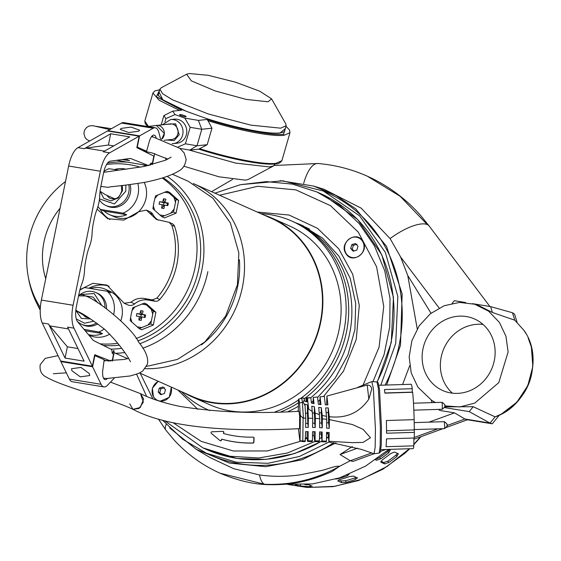 <?xml version="1.0" encoding="UTF-8"?>
<svg xmlns="http://www.w3.org/2000/svg" width="561" height="561" viewBox="0 0 561 561"><rect width="100%" height="100%" fill="white"/><g stroke="black" fill="none" stroke-linecap="round" stroke-linejoin="round"><path stroke-width="0.84" d="M164.338 133.399L161.561 139.394A7.833 7.188 84 0 0 164.219 131.877A7.833 7.188 84 0 0 159.289 125.713A7.833 7.188 84 0 0 156.33 125.348L164.338 133.399M151.456 136.716L153.434 137.143L179.815 148.321L184.148 152.908L186.133 159.338C185.361 165.088 182.795 169.036 178.44 171.182C171.456 175.439 160.397 179.127 145.257 182.255C131.877 184.373 120.285 185.887 110.482 186.785L108.105 187.36L100.833 186.427M143.35 402.125L139.072 408.471L132.929 409.313L140.243 407.517L143.658 399.081L140.46 393.626L143.35 402.125M77.881 311.509L75.84 310.058M78.568 295.843L85.714 295.977L82.271 294.707L78.778 294.798M385.119 385.084A143.546 131.842 -66 0 0 399.173 345.05A143.546 131.842 -66 0 0 326.839 192.591L323.381 191.049L359.566 215.831L385.33 252.324L397.84 296.503L395.715 343.507L380.786 385.218M328.942 442.047L299.476 456.451L268.06 463.302L236.469 462.222L206.483 453.267L209.94 454.81A143.546 131.842 -66 0 0 333.956 442.58M298.929 224.246A103.533 95.09 114 0 1 303.648 226.083M362.701 241.132C356.284 229.793 338.5 243.053 345.955 253.614C352.371 264.946 370.162 251.693 362.701 241.132M158.23 381.277L152.368 388.219L153.455 397.083L156.835 400.266M159.948 401.29L169.233 397.37L171.343 387.125M314.742 441.528L287.393 453L258.712 457.993L230.094 456.261L202.928 447.881L206.385 449.424A140.075 128.651 -66 0 0 321.797 441.002M326.495 438.085A140.075 128.651 -66 0 0 328.346 436.858M220.249 440.715A0.87 0.799 -66 0 0 221.469 440.189L221.672 439.515L221.279 440.105A0.87 0.799 114 0 1 219.982 440.574L211.301 433.33A0.87 0.799 114 0 1 211.848 431.788L222.885 431.332A0.87 0.799 114 0 1 223.636 432.405L223.418 433.12L223.825 432.489A0.87 0.799 -66 0 0 223.313 431.444M377.02 381.978A140.075 128.651 -66 0 0 320.457 193.552L317 192.009L339.735 205.354L359.124 223.509L374.362 245.704L384.804 271.012L390.007 298.375L389.769 326.635L384.082 354.615L373.191 381.143M223.776 433.611L223.608 433.204M221.672 439.515L222.079 439.27A125.636 115.384 -66 0 0 253.067 443.071A0.87 0.799 -66 0 0 253.916 442.194L254.07 438.071A0.87 0.799 -66 0 0 253.516 437.264M253.614 437.3L253.425 437.215A0.87 0.799 114 0 0 253.102 437.152A119.717 109.956 114 0 1 223.629 433.541L223.418 433.12M253.425 437.215A0.87 0.799 114 0 1 253.881 437.987L253.726 442.11A0.87 0.799 114 0 1 252.878 442.987A125.636 115.384 114 0 1 221.89 439.186L222.079 439.27M221.483 439.431L221.89 439.186M139.612 372.981L191.939 396.304A97.446 89.494 -66 0 0 320.394 321.797A97.446 89.494 -66 0 0 271.293 218.306L193.342 183.552A97.446 89.494 114 0 1 242.443 287.05A97.446 89.494 114 0 1 145.152 368.682M184.204 392.861A97.88 89.893 -66 0 0 191.757 396.704A97.88 89.893 -66 0 0 320.787 321.86A97.88 89.893 -66 0 0 271.468 217.906A97.88 89.893 -66 0 0 263.558 214.856M191.757 396.704L209.989 404.832A97.88 89.893 -66 0 0 339.019 329.987A97.88 89.893 -66 0 0 289.7 226.034L271.468 217.906M239.393 259.743A92.221 84.704 114 0 1 237.689 286.271A92.221 84.704 114 0 1 201.427 344.896M172.486 174.261L188.307 181.315L212.871 198.138L230.361 222.906L238.853 252.899L237.415 284.806L225.655 316.081L204.828 341.972L177.395 359.433L146.575 366.403M181.476 391.641A103.273 94.851 -66 0 0 207.794 409.754A103.273 94.851 -66 0 0 209.709 410.582M274.974 411.949A103.273 94.851 -66 0 0 298.487 399.965M301.033 398.163A103.273 94.851 -66 0 0 343.935 330.794A103.273 94.851 -66 0 0 291.895 221.111A103.273 94.851 -66 0 0 260.823 213.643M280.963 411.802A103.273 94.851 -66 0 0 298.452 402.819M304.195 398.857A103.273 94.851 -66 0 0 346.488 331.93A103.273 94.851 -66 0 0 294.448 222.247L291.895 221.111M40.224 310.093A97.446 89.494 114 0 1 37.04 303.866M207.865 271.636A97.446 89.494 114 0 1 142.775 348.22M124.703 352.56A97.446 89.494 114 0 1 115.517 353.283M288.031 411.606A103.273 94.851 -66 0 0 298.41 406.248M305.724 401.494A103.273 94.851 -66 0 0 306.075 401.241M306.411 397.91L310.822 397.637A103.273 94.851 -66 0 0 349.685 333.353A103.273 94.851 -66 0 0 297.646 223.671A103.273 94.851 -66 0 0 296.04 222.976M114.016 350.59L113.904 352.638M113.126 352.511L113.511 350.597M113.511 350.618L114.002 350.835M309.574 229.147A103.273 94.851 -66 0 0 305.093 226.995L297.646 223.671M351.502 257.401A10.442 9.586 114 0 1 350.078 256.903A10.442 9.586 114 0 1 345.267 244.224A10.442 9.586 114 0 1 357.154 237.338A10.442 9.586 114 0 1 358.577 237.836A10.442 9.586 114 0 1 363.395 250.515A10.442 9.586 114 0 1 351.502 257.401M356.992 244.21L353.339 245.353L352.252 249.21L354.026 251.033M357.981 246.23L355.415 243.509L351.768 244.652L350.681 248.516L353.241 251.23L356.887 250.087L357.981 246.23L356.887 250.087L353.241 251.23L350.681 248.516L351.768 244.652L355.415 243.509L357.981 246.23M353.339 245.353L351.768 244.652M350.681 248.516L352.252 249.21M171.077 387.006A10.442 9.586 114 0 1 168.791 397.56A10.442 9.586 114 0 1 159.001 400.87A10.442 9.586 114 0 1 157.578 400.372A10.442 9.586 114 0 1 152.108 390.961A10.442 9.586 114 0 1 158.497 381.396M158.181 391.985L160.741 394.699L164.387 393.556L165.481 389.699L162.914 386.978L159.268 388.121L158.181 391.985L159.268 388.121L162.914 386.978L165.481 389.699L164.387 393.556L160.741 394.699L158.181 391.985L159.752 392.679L161.526 394.502M159.268 388.121L160.839 388.822L159.752 392.679M164.485 387.679L160.839 388.822M45.729 278.705A71.345 65.525 114 0 1 43.954 242.015A71.345 65.525 114 0 1 60.069 208.243M173.959 263.235A71.345 65.525 114 0 1 156.856 298.186L152.178 299.883L144.352 298.501L147.753 300.016L155.215 301.236A5.217 4.797 -66 0 0 159.759 299.476A71.345 65.525 -66 0 0 174.618 226.427A5.217 4.797 -66 0 0 172.157 223.671L169.17 222.338L171.722 225.129A71.345 65.525 114 0 1 173.959 263.235M79.964 289.644L92.888 283.305L106.899 285.086L124.226 303.298L131.015 302.232C134.928 298.971 139.38 297.73 144.352 298.501M162.234 177.991A91.352 83.905 114 0 1 195.088 267.506A91.352 83.905 114 0 1 136.085 338.564M117.803 343.283A91.352 83.905 114 0 1 100.089 343.823M40.35 307.596A91.352 83.905 114 0 1 28.625 240.332A91.352 83.905 114 0 1 65.504 181.533M103.28 345.415A91.352 83.905 -66 0 0 119.297 345.183M137.775 340.906A91.352 83.905 -66 0 0 198.734 269.133A91.352 83.905 -66 0 0 163.083 177.725M40.238 309.616A94.837 87.102 114 0 1 28.45 277.779M107.565 163.048A94.837 87.102 114 0 1 126.491 162.122M142.017 164.661A94.837 87.102 114 0 1 146.484 165.986M167.227 176.322A94.837 87.102 114 0 1 201.904 269.645A94.837 87.102 114 0 1 139.759 343.746M89.038 288.151A28.709 26.367 114 0 1 109.15 286.222M169.17 222.338L156.428 219.463L146.358 210.102L138.7 211.728L123.771 220.115L107.698 218.692L97.074 209.127M110.019 219.582A28.709 26.367 114 0 1 100.216 209.169M158.286 220.15A17.398 15.981 114 0 1 152.858 214.393A6.963 6.395 -66 0 0 150.011 211.735L146.358 210.102M124.226 303.298L127.964 304.96A6.963 6.395 -66 0 0 134.654 303.859A17.398 15.981 114 0 1 147.753 300.016M106.583 164.464A91.352 83.905 114 0 1 140.418 167.234M121.66 348.311A94.837 87.102 114 0 1 110.762 349.138M159.114 204.225L162.164 204.695L161.589 208.131L163.966 208.524L164.541 205.081L167.823 205.649L168.342 203.103L165.06 202.535L165.86 199.197L163.482 198.804L162.683 202.149L159.626 201.68L159.114 204.225M176.112 199.323L173.517 212.065L176.063 213.201L178.657 200.459L169.646 192.409L167.101 191.273L176.112 199.323L178.657 200.459M173.517 212.065L161.912 216.756L164.464 217.892L176.063 213.201M161.912 216.756L152.908 208.699L153.973 202.226L155.502 195.957L167.101 191.273M161.589 208.131L164.036 205.529L162.164 204.695M159.626 201.68L164.555 202.977L162.683 202.149M163.482 198.804L164.555 202.977M168.342 203.103L166.933 203.37L165.06 202.535M167.536 203.468L167.122 205.522M164.331 206.245L163.903 206.175M163.461 205.27L163.945 202.879M164.689 202.332L165.095 202.395M145.587 314.945L142.305 314.384L143.104 311.039L140.727 310.654L139.927 313.992L136.87 313.529L136.358 316.074L139.409 316.544L138.833 319.98L141.211 320.366L141.786 316.93L145.068 317.498L145.587 314.945L144.78 315.317L142.305 314.384M131.218 314.076L132.747 307.807L144.345 303.115L146.891 304.251L155.902 312.309L153.307 325.05L141.709 329.735L139.156 328.599L130.152 320.548L131.218 314.076M144.345 303.115L153.356 311.173L155.902 312.309M153.356 311.173L150.762 323.914L153.307 325.05M150.762 323.914L139.156 328.599M136.87 313.529L141.8 314.826L139.927 313.992M140.727 310.654L141.8 314.826M138.833 319.98L141.281 317.372L139.409 316.544M140.706 317.119L141.19 314.728M141.933 314.174L142.34 314.244M144.78 315.317L144.366 317.372M141.575 318.094L141.148 318.024M104.206 328.921A24.277 22.293 114 0 1 98.904 331.993L102.502 333.592A24.277 22.293 114 0 1 90.552 335.064A24.277 22.293 114 0 1 88.421 334.601M88.771 335.015L89.886 335.513A24.277 22.293 -66 0 0 94.949 337.021A24.277 22.293 -66 0 0 109.739 334.139M120.846 320.633A24.277 22.293 -66 0 0 109.654 291.173L105.251 289.21A24.277 22.293 114 0 1 110.79 292.849L107.193 291.243A24.277 22.293 114 0 1 113.89 313.389A24.277 22.293 114 0 1 113.715 314.174M90.496 288.354A24.277 22.293 114 0 1 100.188 287.695A24.277 22.293 114 0 1 105.251 289.21M97.803 323.851A17.398 15.981 114 0 1 86.885 326.116A17.398 15.981 114 0 1 83.252 325.029L81.682 324.328A17.398 15.981 114 0 1 77.306 321.334M84.031 329.377L98.904 331.993M96.555 322.954A17.398 15.981 114 0 1 85.314 325.415A17.398 15.981 114 0 1 81.682 324.328M79.424 295.016L80.216 294.441A17.398 15.981 114 0 1 92.221 291.461A17.398 15.981 114 0 1 95.854 292.54L97.425 293.242A17.398 15.981 114 0 1 106.555 308.704M95.854 292.54A17.398 15.981 114 0 1 104.991 307.61M93.946 321.137L84.571 323.241L76.275 318.943M90.616 318.943L81.359 318.417L76.03 310.696M79.788 290.296A24.277 22.293 114 0 1 84.641 287.562L107.193 291.243M102.502 333.592L85.202 330.766M80.02 294.609L94.164 293.536L101.899 305.528M85.665 295.949L93.084 297.085L97.88 302.954M114.668 169.513A24.277 22.293 114 0 1 124.367 168.854A24.277 22.293 114 0 1 126.302 169.268M137.887 183.559A24.277 22.293 114 0 1 138.069 194.541A24.277 22.293 114 0 1 123.083 213.145L126.681 214.751A24.277 22.293 114 0 1 114.732 216.223A24.277 22.293 114 0 1 109.661 214.709L114.065 216.672A24.277 22.293 -66 0 0 119.128 218.18A24.277 22.293 -66 0 0 141.814 207.984A24.277 22.293 -66 0 0 144.198 182.458M109.661 214.709A24.277 22.293 114 0 1 104.122 211.069L100.531 209.463A24.277 22.293 114 0 1 97.93 206.602M103.89 171.512A24.277 22.293 114 0 1 108.82 168.721L118.301 170.067M130.131 184.597A17.398 15.981 114 0 1 130.369 192.879A17.398 15.981 114 0 1 111.064 207.275A17.398 15.981 114 0 1 107.431 206.189L105.861 205.487A17.398 15.981 114 0 1 99.36 199.87M128.771 184.751A17.398 15.981 114 0 1 128.799 192.185A17.398 15.981 114 0 1 109.493 206.574A17.398 15.981 114 0 1 105.861 205.487M125.874 185.06L125.783 191.245L114.437 203.931L99.479 198.903M122.431 185.396L122.473 190.705L118.336 197.907L110.952 200.908L103.764 198.314L100.131 191.322M104.122 211.069L126.681 214.751M123.083 213.145L100.531 209.463M122.894 159.45A5.743 0.533 -168.5 0 0 129.135 160.383M124.619 159.219L129.5 160.621L121.989 159.576M127.508 159.885L123.462 159.373M42.25 322.975L48.59 324.013L65.069 358.072L84.094 361.179L67.615 327.119L73.954 328.157L92.362 366.207L60.658 361.025L42.25 322.975A22.966 8.829 -80.7 0 1 41.381 300.079L68.652 166.042A22.966 8.829 -80.7 0 1 77.923 147.662L107.467 130.986L139.17 136.162L136.835 147.662L153.826 156.119L152.311 163.588L150.832 163.349M147.999 165.635L116.583 160.313M73.954 328.157A22.966 8.829 -80.7 0 1 73.084 305.254L100.363 171.217A22.966 8.829 -80.7 0 1 109.626 152.837L139.17 136.162M113.736 145.902L108.413 145.033L85.952 148.097A22.966 8.829 99.3 0 0 84.262 148.693L110.706 133.77L129.731 136.877L103.287 151.8L109.626 152.837M48.59 324.013A22.966 8.829 99.3 0 0 49.775 325.885L68.498 328.942M92.362 366.207L94.704 354.706L110.769 361.046M112.144 360.989L113.546 354.075L112.291 353.514L111.737 349.622L93.869 340.73A13.92 5.351 99.3 0 1 92.93 339.959L77.6 321.726A13.92 5.351 -80.7 0 1 76.359 306.706L79.01 293.676A26.101 10.035 -80.7 0 1 81.794 284.034A17.398 6.69 -80.7 0 0 84.501 270.725A26.101 10.035 -80.7 0 1 85.777 260.409L86.611 256.328A26.101 10.035 -80.7 0 1 89.395 246.686A17.398 6.69 -80.7 0 0 92.102 233.376A26.101 10.035 -80.7 0 1 93.378 223.061L94.206 218.979A26.101 10.035 -80.7 0 1 96.997 209.33A17.398 6.69 -80.7 0 0 99.704 196.027A26.101 10.035 -80.7 0 1 100.98 185.705L103.631 172.676A13.92 5.351 -80.7 0 1 110.272 161.175L129.85 158.504A13.92 5.351 99.3 0 1 130.489 158.511A13.92 5.351 99.3 0 1 130.916 158.63L130.04 158.483M104.115 360.253L109.15 361.074M148.413 165.537L130.916 158.63M149.514 165.271L151.049 163.027L152.311 163.588M108.413 145.033L110.706 133.77M77.979 348.542L67.362 346.803L49.775 325.885M65.069 358.072L67.362 346.803M89.325 373.563L89.669 375.568L80.279 376.852L71.885 370.716L71.535 368.71L80.924 367.427L89.325 373.563M69.396 379.124A17.398 6.69 99.3 0 0 72.215 381.732L103.925 386.915A17.398 6.69 -80.7 0 1 101.106 384.299L92.593 366.768L60.883 361.593L69.396 379.124L101.106 384.299M60.988 361.081L60.883 361.593M107.354 378.458A10.007 3.85 -80.7 0 1 105.117 379.615A10.007 3.85 -80.7 0 1 102.824 369.846L104.185 359.713L94.536 355.513M112.123 352.343L114.142 352.673L112.452 360.968M114.142 352.673L127.635 358.689M114.156 378.296L107.509 385.246A17.398 6.69 -80.7 0 1 103.925 386.915M92.593 366.768L94.872 355.562M121.19 128.392L131.099 127.095L139.598 130.201L138.63 131.239L128.721 132.536L120.222 129.423L121.19 128.392M156.147 137.81A10.007 3.85 99.3 0 0 154.079 135.082A10.007 3.85 99.3 0 0 149.254 141.674L146.603 151.232L137.291 147.08L139.57 135.874L153.209 128.224A17.398 6.69 -80.7 0 1 155.271 127.782A17.398 6.69 -80.7 0 1 158.903 132.669L160.593 139.086M152.431 164.52L154.64 153.644M165.53 157.872L166.077 159.962M142.746 150.6L146.603 151.232M152.901 137.024A10.007 3.85 99.3 0 0 152.347 135.727M150.664 164.983L149.808 164.843M155.271 127.782L123.56 122.607A17.398 6.69 99.3 0 0 121.506 123.048L107.866 130.699L139.57 135.874M152.55 136.947A9.481 3.647 99.3 0 0 152.066 135.993M444.719 427.187L444.375 421.676C449.361 425.575 446.135 424.747 447.096 425.231C447.916 425.147 447.082 426.276 444.593 428.632L444.719 427.187M110.503 382.118L140.46 393.626C151.211 398.92 164.443 403.198 180.151 406.445C216.925 412.314 256.545 413.92 299.013 411.269L299.658 416.521L299.553 428.66C238.348 431.725 170.607 429.389 132.929 409.313C106.534 397.062 64.445 387.56 46.072 376.971C41.36 374.545 39.41 370.428 40.231 364.629L45.28 358.339L58.049 355.639M376.985 381.957L378.373 388.668L380.386 427.706L380.197 445.567L379.201 453.057L380.309 452.222L381.284 444.908L381.466 427.447L379.495 389.278L378.142 382.721L376.985 381.957L371.81 381.564L373.36 388.394L375.421 429.186L375.162 447.243L374.061 453.772L361.536 449.438L328.949 442.082L329.202 432.552A143.96 84.374 -179.3 0 0 326.565 432.342L326.453 441.156L322.063 440.981L322.175 432.047A143.96 84.374 -179.3 0 0 319.546 431.907L319.433 440.904L315.058 440.827L315.17 431.739A143.96 84.374 -179.3 0 0 312.554 431.675L312.435 440.813L308.073 440.855L308.192 431.633A143.96 84.374 -179.3 0 0 305.577 431.647L305.163 441.556L302.835 441.612L299.883 440.82L298.403 428.695M300.38 415.533L300.058 440.715L302.807 440.988L303.094 418.155L300.38 415.533L299.497 403.043C299.139 399.993 298.81 398.71 298.501 399.208L298.34 411.29L298.501 399.208L301.481 398.135L303.81 398.044L304.364 399.663L303.249 402.223L305.051 405.659L305.752 418.148L305.633 427.419A143.96 84.374 -179.3 0 1 308.248 427.405L308.361 418.19L312.722 418.31L312.603 427.447A143.96 84.374 -179.3 0 1 315.226 427.51L315.345 418.422L319.714 418.681L319.602 427.678A143.96 84.374 -179.3 0 1 322.231 427.819L322.344 418.885L326.733 419.298L326.621 428.113A143.96 84.374 -179.3 0 1 329.258 428.323L329.37 419.593L352.371 424.523L363.058 429.326L370.463 437.741L363.072 442.405L352.245 442.657L329.09 441.283M329.37 419.593L329.272 416.697C346.207 418.618 359.391 412.763 368.836 399.137L371.754 388.99C371.298 386.396 369.783 385.077 367.217 385.028L326.902 396.052L327.912 404.853A55.343 44.719 173.4 0 1 325.31 404.846L324.335 396.389L320.079 396.823L320.969 404.628A55.343 44.719 173.4 0 1 318.375 404.355L317.533 397.041L313.319 397.377L314.041 403.668A55.343 44.719 173.4 0 1 311.446 403.107L310.822 397.637L307.428 398.247L308.676 409.095L307.87 408.429L307.477 404.972L304.882 404.186L305.051 405.659M380.94 449.627L413.127 448.625A32.194 1.949 -91.8 0 0 413.829 445.841L386.052 446.703A32.194 1.949 -91.8 0 0 386.459 438.863L414.235 438.001A32.194 1.949 -91.8 0 0 414.284 435.294A32.194 1.949 -91.8 0 0 414.313 432.363L386.536 433.225A32.194 1.949 -91.8 0 0 386.382 420.519L414.158 419.656A32.194 1.949 -91.8 0 0 412.658 392.265L384.881 393.135A32.194 1.949 -91.8 0 0 384.474 389.565L412.251 388.703A32.194 1.949 -91.8 0 0 411.122 384.271L378.934 385.274M129.731 403.85L132.929 409.313M303.094 418.155L305.752 418.148M305.465 440.911L302.807 440.988M326.902 396.052L326.656 404.86M320.079 396.823L319.812 404.516M313.319 397.377L312.947 403.443M304.364 399.663L304.532 401.136L307.126 401.914L306.727 398.457L306.11 398.583L306.075 401.599M306.11 398.583L307.428 398.247M307.456 440.981L308.073 440.855L307.456 440.981L307.063 437.517L307.133 431.633M305.5 438.085L307.063 437.517M312.435 440.813L312.049 441.535M315.058 440.827L314.749 441.626L314.027 435.336L314.076 431.711M319.433 440.904L319.223 441.696L314.749 441.626M322.063 440.981L321.011 431.977M326.453 441.156L326.306 441.914L321.888 441.745M328.949 442.082L327.947 432.447M329.258 428.323L328.62 422.77A10.266 0.624 -91.8 0 0 328.206 412.552L328.262 407.903L329.272 416.697M326.733 419.298L325.661 407.903A55.343 44.719 -6.6 0 0 328.262 407.903M322.344 418.885L322.217 415.477L326.628 416.367M322.231 427.819L321.677 422.987A10.266 0.624 -91.8 0 0 321.257 412.77L321.327 407.679L322.217 415.477M319.714 418.681L318.725 407.412A55.343 44.719 -6.6 0 0 321.327 407.679M315.345 418.422L315.114 413.008L319.567 414.726M315.226 427.51L314.728 423.197A10.266 0.624 -91.8 0 0 314.314 412.987L314.391 406.725L315.114 413.008M312.722 418.31L311.797 406.164A55.343 44.719 -6.6 0 0 314.391 406.725M308.676 409.095L312.428 411.634M308.361 418.19L307.87 408.429M308.248 427.405L307.786 423.415A10.266 0.624 -91.8 0 0 307.372 413.205L307.477 404.972M307.786 423.415L305.682 423.485M307.372 413.205L305.542 413.261M312.498 435.75A55.343 44.719 -6.6 0 1 314.027 435.336M319.518 434.179A55.343 44.719 -6.6 0 1 320.99 433.948M326.551 433.365A55.343 44.719 -6.6 0 1 327.94 433.288M328.206 412.552L326.2 412.615M326.684 422.826L328.62 422.77M321.257 412.77L319.349 412.826M319.658 423.043L321.677 422.987M314.314 412.987L312.498 413.043M312.659 423.267L314.728 423.197M414.158 419.656L414.313 432.363M413.927 438.008L413.829 445.841M412.251 388.703L412.223 392.279M412.202 392.111L384.867 392.959M414.032 429.922L386.536 430.785M413.836 410.161L442.37 409.278L442.152 402.321C447.145 406.22 443.912 405.393 444.873 405.876L459.887 406.928L474.781 403.086L498.785 382.623L508.119 351.971L505.952 336.291L499.367 322.344L488.519 311.089L474.662 304.223L477.944 305.191L492.383 312.463L514.774 320.198L512.466 312.75L490.573 306.608L472.607 303.669M188.566 149.885L235.557 163.069L269.441 166.94L273.607 165.902L275.079 163.959M183.917 166.21L218.986 176.799L245.395 180.158L248.243 179.45L273.607 165.902M268.074 101.793L271.566 98.841L259.778 91.205L235.318 82.123L208.159 75.307L189.415 73.533L186.568 74.241L191.385 80.882L215.347 90.994L246.174 99.402L268.074 101.793M271.566 98.841L285.78 123.848L286.145 125.734L280.661 128.174L250.9 125.138L208.334 113.988L172.515 99.837L162.627 93.701L159.885 89.192L161.203 87.789L186.568 74.241M159.71 89.809L156.4 96.758L181.68 110.215L172.669 111.155L175.074 114.605L184.828 118.112L198.384 120.391L207.395 119.451L211.96 128.21L207.184 144.703L197.002 145.769L189.793 150.089L198.797 149.149L207.184 144.703M176.911 143.244A12.104 11.115 -96 0 0 186.729 132.564A12.104 11.115 -96 0 0 178.973 119.724A12.104 11.115 -96 0 0 174.394 119.163L170.649 119.556A12.104 11.115 84 0 1 175.228 120.117A12.104 11.115 84 0 1 182.521 135.411A12.104 11.115 84 0 1 173.16 143.637A12.104 11.115 84 0 1 172.178 143.693L176.911 143.244M179.955 148.434L189.793 150.089M285.311 128.616L280.107 132.985C270.065 134.815 232.408 127.326 205.207 118.083L186.392 111.323L162.83 99.795L159.051 92.074M211.96 128.21L201.778 129.268L197.002 145.769L185.403 143.812L178.019 147.024M184.828 118.112L190.179 127.312L185.403 143.812M164.934 121.954L165.909 118.595L175.074 114.605M190.179 127.312L201.778 129.268L198.384 120.391M165.909 118.595L163.854 115.643L172.669 111.155M161.189 124.844L163.854 115.643M164.128 140.278L171.694 139.493A7.833 7.188 -96 0 0 178.047 132.585A7.833 7.188 -96 0 0 173.033 124.276A7.833 7.188 -96 0 0 170.067 123.911L147.557 126.527M179.765 114.57A3.457 0.554 -163.9 0 1 183.566 115.314A3.457 0.554 -163.9 0 1 186.119 116.618A3.457 0.554 -163.9 0 1 185.831 116.751A3.457 0.554 -163.9 0 1 182.023 116.001A3.457 0.554 -163.9 0 1 179.478 114.696A3.457 0.554 -163.9 0 1 179.765 114.57M126.849 159.717L124.023 159.296M280.03 180.628L313.62 186.077L335.766 195.361L355.716 208.818L386.55 246.37L402.153 293.894L400.498 345.267L386.648 385.035M417.23 328.886L407.77 275.528L400.512 256.819L390.105 238.6L361.151 208.138L324.146 189.316L313.62 186.077M435.525 402.525L431.767 400.449L417.896 387.167L411.22 372.918L409.158 356.901L411.9 340.681L419.186 325.822L430.308 313.781L444.186 305.724L459.466 302.428L474.662 304.223M285.128 484.206L312.547 483.926L339.714 477.825L365.513 466.149L388.899 449.375M494.304 360.576A39.151 35.96 114 0 1 442.692 390.512A39.151 35.96 114 0 1 422.959 348.928A39.151 35.96 114 0 1 474.571 318.992A39.151 35.96 114 0 1 494.304 360.576M483.063 324.461A39.151 35.96 -66 0 0 456.128 332.526A39.151 35.96 -66 0 0 441.191 357.055A39.151 35.96 -66 0 0 452.432 393.17M336.018 442.853L302.127 459.754L265.76 466.675L229.589 463.113L196.259 449.333L169.752 427.994M196.259 449.333L209.968 457.545L233.678 468.687L259.519 474.95C272.884 476.815 286.44 476.78 300.184 474.837L320.696 470.679C326.593 469.571 336.284 465.237 339.433 466.387L350.225 460.763L340.05 454.529L352.315 446.528M402.56 384.537L409.684 365.737M340.05 454.529L357.532 448.162M428.997 422.153L454.522 412.861L440.097 410.505L438.45 409.397M374.033 453.758L353.086 461.387L350.225 460.763L371.796 452.909M414.249 437.461L437.938 428.835M447.082 425.504L464.936 419.011L454.522 412.861M339.433 466.387L331.93 471.577C310.654 480.945 291.72 485.595 265.83 484.585A24.712 9.418 97.2 0 1 265.76 484.578A24.712 9.418 97.2 0 1 264.512 484.262C291.096 485.377 316.067 479.417 339.433 466.387M259.519 474.95A24.712 9.418 97.2 0 0 264.512 484.262L219.947 473.168C236.335 480.09 251.609 483.891 265.76 484.578M166.224 424.326A26.605 9.158 145.7 0 0 165.944 430.224A26.605 9.158 145.7 0 0 165.965 430.259L173.637 439.466C186.799 453.975 202.24 465.209 219.947 473.168M303.676 183.461A33.015 12.587 -82.8 0 1 317.905 163.496A33.015 12.587 -82.8 0 1 317.961 163.496L274.231 165.495M390.105 238.6A34.803 11.977 -34.3 0 1 427.279 224.582A34.803 11.977 -34.3 0 1 429.193 226.048A34.803 11.977 -34.3 0 1 429.214 226.076L420.785 215.662C405.715 198.601 387.889 185.439 367.315 176.189L367.315 176.189C351.593 169.198 335.12 164.969 317.905 163.496M400.512 256.819L439.137 308.01M407.77 275.528L431.009 313.227M431.767 400.449L435.154 402.539M444.726 406.851L473.211 406.711L495.104 416.858C528.644 405.912 544.514 358.023 523.813 330.198L514.774 320.198L523.813 330.198L525.888 333.507M432.026 402.637L431.248 400.126M446.29 427.461L467.439 419.761L464.936 419.011L490.019 423.099L469.206 411.62L444.424 407.574M442.931 428.681L413.913 439.242M385.807 449.473L380.667 451.346M467.439 419.761L492.27 423.814L499.416 415.049M465.672 302.54L454.34 300.689L452.166 303.361M473.211 406.711L469.206 411.62M492.27 423.814L490.019 423.099L495.104 416.858L501.485 414.018L516.926 402.153L527.831 385.603L532.852 366.424L531.358 347.007L528.097 337.778L531.358 347.014C536.786 376.207 526.835 398.548 501.485 414.018L495.104 416.858M490.573 306.608L492.383 312.463M512.466 312.75L514.577 314.174L517.081 322.259M349.166 474.143L347.294 475.826A140.944 129.451 114 0 1 337.792 478.729L335.702 479.101M388.773 449.487L390.316 450.252M390.105 450.076L388.717 452.811A140.944 129.451 114 0 1 380.526 458.912L376.452 460.251L375.491 459.824M357.336 477.783L355.464 479.473A140.944 129.451 114 0 1 345.969 482.369L341.509 482.614L337.736 480.931L339.678 479.571A140.944 129.451 -66 0 0 349.18 476.668L353.563 476.1L357.574 478.021M398.275 453.723L396.886 456.451A140.944 129.451 114 0 1 388.696 462.559L384.622 463.898L380.849 462.215L382.413 459.754A140.944 129.451 -66 0 0 390.603 453.653L394.502 452.04L398.485 453.898M308.192 484.388L312.197 486.275M311.965 486.064L309.981 486.576A140.944 129.451 114 0 1 305.142 486.345A140.944 129.451 114 0 1 300.324 485.917L295.465 484.788M304.84 484.592A139.205 127.852 -66 0 0 305.352 484.627A139.205 127.852 -66 0 0 309.188 484.83M384.622 463.898L383.745 462.509L387.819 461.177A139.205 127.852 -66 0 0 396.01 455.069L397.511 453.379M383.745 462.509L380.828 461.212M341.509 482.614L341.151 480.959L345.611 480.721A139.205 127.852 -66 0 0 355.106 477.825L356.291 477.32M341.151 480.959L338.704 479.872M376.922 458.821L379.65 457.531A139.205 127.852 -66 0 0 387.84 451.423L389.341 449.74M323.606 195.004L357.715 219.568L381.852 254.953L393.45 297.407L391.29 342.427L377.244 382.125M328.374 437.11L326.488 438.351M321.825 441.241L294.63 453.554L265.921 459.389L237.093 458.456L209.576 450.792M295.717 222.822A103.533 95.09 114 0 1 302.12 225.382L322.561 238.159L338.963 256.237L350.267 278.473L355.709 303.431L354.924 329.489L347.939 354.931L335.212 378.1L317.582 397.461M197.851 409.313L177.886 390.042M327.82 433.295L326.544 434.193M321.404 437.587L319.461 438.786M307.133 438.127L305.486 438.961M300.682 441.227L267.366 450.946L233.369 450.995L201.189 441.367L173.174 422.77M152.844 398.857L140.201 373.24M257.247 212.044L289.076 215.038L317.4 228.257L338.662 248.684L352.68 274.189L359.278 305.465L356.235 339.433L343.465 371.179L323.606 396.473M319.868 399.909L318.045 401.48M219.554 195.242L257.695 186.301L295.871 189.884L330.485 205.656L358.269 232.128L376.599 266.805L383.759 306.404L379.068 347.21L362.96 385.358M149.212 212.773L152.858 214.393M171.722 225.129L174.618 226.427M156.856 298.186L159.759 299.476M152.178 299.883L155.215 301.236M134.654 303.859L131.015 302.232M173.924 209.246L170.86 213.012M164.268 215.676L159.815 214.947M154.703 210.375L153.314 205.88M154.787 198.643L157.851 194.877M164.443 192.213L168.896 192.942M174.008 197.514L175.397 202.009M132.031 310.492L135.096 306.727M141.688 304.062L146.141 304.791M151.253 309.363L152.641 313.858M151.168 321.088L148.104 324.861M141.512 327.519L137.059 326.797M131.947 322.224L130.559 317.729M88.947 317.891L86.387 317.379A9.137 8.387 114 0 1 83.736 315.436M121.358 185.502L121.772 190.929C119.865 195.6 118.35 200.095 110.566 198.538L110.566 198.538A9.137 8.387 114 0 1 107.116 195.537M77.923 147.662L84.262 148.693M68.652 166.042L100.363 171.217M104.486 151.126L85.952 148.097M41.381 300.079L73.084 305.254M121.506 123.048L153.209 128.224M299.497 403.043L302.386 402.251L303.417 418.141M301.194 398.752C301.538 397.3 301.937 398.471 302.386 402.251L303.249 402.223M303.129 440.988L302.835 441.612M367.217 385.028L368.836 399.137M285.984 126.274L289.539 129.991L289.988 132.655L281.874 160.705L275.921 163.349C263.614 164.871 230.031 158.398 199.52 148.63M289.988 132.655L284.034 135.306C271.734 136.828 238.145 130.348 207.64 120.58M166.764 140.005L174.099 140.601L179.225 134.703L175.593 123.792L165.137 124.43M280.107 132.985L279.778 132.943C283.733 132.108 285.339 131.491 284.595 131.092M198.797 149.149C229.091 158.91 262.681 165.418 274.918 163.903L275.921 163.349M207.395 119.451C235.69 128.785 273.074 136.028 283.515 134.205L285.963 126.351M148.37 126.4L144.815 121.036L152.936 92.993L154.752 90.973L159.731 89.732M179.534 110.44L159.205 100.3L152.936 92.993M284.034 135.306L283.515 134.205M427.279 224.582L400.133 196.28L367.315 176.189M525.762 333.276L523.813 330.198L514.774 320.198M287.758 484.431L307.659 487.467L334.924 486.31L361.74 479.227L386.936 466.521L409.439 448.737M413.85 444.305L420.491 436.851M396.886 456.451L396.01 455.069M387.819 461.177L388.696 462.559M355.464 479.473L355.106 477.825M345.611 480.721L345.969 482.369M309.981 486.576L310.142 485.251M300.465 484.767L300.324 485.917M388.717 452.811L387.84 451.423M376.452 460.251L375.968 459.494M379.65 457.531L380.526 458.912M347.294 475.826L347.133 475.097M144.072 151.267L151.982 152.901L167.879 159.142M89.739 140.993L86.822 139.528L85.104 137.613L83.884 133.469L84.564 130.201L86.52 127.55L89.038 126.05L92.551 125.622L109.851 129.584M100.082 191.287L105.37 194.646L114.739 198.832M111.464 128.686L95.636 126.26M103.708 172.311L144.345 166.456L165.474 160.222L171.147 157.143M85.714 295.977C97.88 300.233 131.8 327.273 138.847 342.427C145.853 350.934 148.693 358.22 147.361 364.292L142.676 371.109L138.497 373.486L130.131 375.968L107.151 378.458L103.575 378.268M66.338 372.82L53.358 373.724M130.468 361.747C130.601 362.203 124.43 348.325 104.584 329.251C91.934 319.567 83.021 313.648 77.846 311.495L77.642 311.39M75.791 310.521L88.126 317.849M128.658 358.437L123.897 359.489L104.03 360.842M240.508 184.667L282.821 180.81L323.381 191.049M206.483 453.267L182.732 439.27L162.564 420.189M146.596 396.389L146.337 395.891M312.975 401.213L311.369 402.426M298.354 410.652L297.064 411.325M202.928 447.881L164.639 420.736M146.624 396.396L136.596 374.215M317 192.009L292.372 184.099L266.454 181.638L240.297 184.709L214.947 193.187M207.794 409.754L209.632 410.575M414.123 422.615L444.375 421.676M414.032 429.579L444.593 428.632M379.201 453.057L374.061 453.772M371.81 381.564L357.792 387.328M307.772 441.528L312.112 441.563M413.485 403.212L442.152 402.321M442.37 409.278C444.859 406.921 445.693 405.792 444.873 405.876M284.35 131.919L286.145 125.734M158.097 95.377L159.885 89.192M158.335 94.55L158.602 95.756L162.942 99.809C168.083 103.336 176.196 107.284 187.297 111.66M279.778 132.943C268.032 134.451 233.762 127.628 204.393 117.803M147.711 126.498L145.292 123.743L144.815 121.036M281.874 160.705C280.1 163.069 277.891 164.149 275.248 163.945C262.716 165.474 229.154 158.924 198.755 149.149M162.501 124.703L170.649 119.556M165.944 430.224L158.377 419.004M232.591 179.387L211.56 191.68M429.193 226.048L489.886 306.495M420.981 436.675L413.843 444.67M409.803 448.73L404.6 453.512L382.714 469.333L358.57 480.525L333.087 486.653L307.246 487.467L287.702 484.431"/></g></svg>
